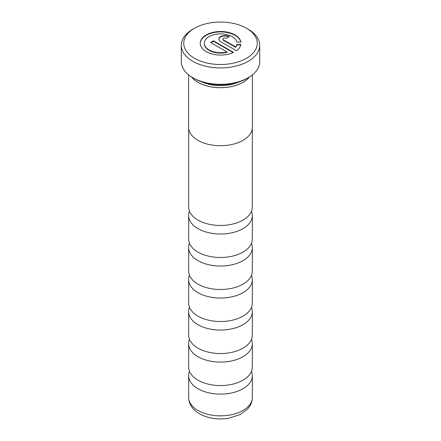<?xml version="1.0" encoding="UTF-8"?>
<svg xmlns="http://www.w3.org/2000/svg" width="441" height="441" viewBox="0 0 441 441"><rect width="100%" height="100%" fill="white"/><g stroke="black" fill="none" stroke-linecap="round" stroke-linejoin="round"><path stroke-width="0.66" d="M251.464 211.366A31.835 18.379 180 0 1 252.335 215.638A31.835 18.379 180 0 1 232.683 232.616A31.835 18.379 180 0 1 197.987 228.631A31.835 18.379 180 0 1 188.665 215.638A31.835 18.379 180 0 1 189.536 211.366M251.464 243.382A31.835 18.379 180 0 1 252.335 247.655A31.835 18.379 180 0 1 232.683 264.633A31.835 18.379 180 0 1 197.987 260.653A31.835 18.379 180 0 1 188.665 247.655A31.835 18.379 180 0 1 189.536 243.382M251.464 275.399A31.835 18.379 180 0 1 252.335 279.671A31.835 18.379 180 0 1 232.683 296.65A31.835 18.379 180 0 1 197.987 292.67A31.835 18.379 180 0 1 188.665 279.671A31.835 18.379 180 0 1 189.536 275.399M251.464 307.416A31.835 18.379 180 0 1 252.335 311.688A31.835 18.379 180 0 1 232.683 328.666A31.835 18.379 180 0 1 197.987 324.686A31.835 18.379 180 0 1 188.665 311.688A31.835 18.379 180 0 1 189.536 307.416M251.464 339.432A31.835 18.379 180 0 1 252.335 343.704A31.835 18.379 180 0 1 232.683 360.688A31.835 18.379 180 0 1 197.987 356.703A31.835 18.379 180 0 1 188.665 343.704A31.835 18.379 180 0 1 189.536 339.432M251.464 371.449A31.835 18.379 180 0 1 252.335 375.721A31.835 18.379 180 0 1 232.683 392.705A31.835 18.379 180 0 1 197.987 388.719A31.835 18.379 180 0 1 188.665 375.721A31.835 18.379 180 0 1 189.536 371.449M201.68 81.844A30.363 17.53 0 0 0 239.32 81.844M191.581 76.971A31.835 18.379 0 0 0 197.987 82.285A31.835 18.379 0 0 0 249.419 76.971M248.228 77.693L246.839 78.492A37.253 21.51 180 0 1 194.161 78.492L192.772 77.693A39.21 22.64 0 0 0 248.228 77.693A39.21 22.64 0 0 0 259.71 61.685L259.71 45.274A39.21 22.64 180 0 1 235.505 66.189A39.21 22.64 180 0 1 192.772 61.282A39.21 22.64 180 0 1 181.29 45.274A39.21 22.64 180 0 1 192.772 29.266L194.503 28.268A36.763 21.223 0 0 0 194.503 58.284A36.763 21.223 0 0 0 246.497 58.284A36.763 21.223 0 0 0 246.497 28.268L248.228 29.266A39.21 22.64 180 0 1 259.71 45.274M235.053 34.96A20.391 11.775 0 0 0 212.827 32.408A20.391 11.775 0 0 0 200.242 43.284A20.391 11.775 0 0 0 206.212 51.608A20.391 11.775 0 0 0 233.537 52.402L213.422 40.787L210.539 42.452L226.999 51.955A16.311 9.415 180 0 1 209.095 49.943A16.311 9.415 180 0 1 204.321 43.284A16.311 9.415 180 0 1 214.392 34.585A16.311 9.415 180 0 1 232.164 36.625A16.311 9.415 180 0 1 236.817 42.11L240.918 42.11A20.391 11.775 0 0 0 235.053 34.96M240.841 42.11A20.391 11.775 0 0 0 235.053 35.363A20.391 11.775 0 0 0 212.986 32.772A20.391 11.775 0 0 0 200.242 43.488M226.999 51.955L226.999 52.358A16.311 9.415 180 0 1 209.095 50.346A16.311 9.415 180 0 1 204.321 43.687L204.321 43.284M188.616 74.86L188.616 127.317A31.884 18.406 0 0 0 197.954 140.337A31.884 18.406 0 0 0 232.699 144.328A31.884 18.406 0 0 0 252.384 127.317L252.384 74.86M191.471 76.905A31.884 18.406 0 0 0 197.954 82.307A31.884 18.406 0 0 0 249.529 76.905M252.335 128.337L252.335 207.088A31.835 18.379 180 0 1 232.683 224.072A31.835 18.379 180 0 1 197.987 220.087A31.835 18.379 180 0 1 188.665 207.088L188.665 128.337M252.335 215.638L252.335 239.11A31.835 18.379 180 0 1 232.683 256.089A31.835 18.379 180 0 1 197.987 252.103A31.835 18.379 180 0 1 188.665 239.11L188.665 215.638M252.335 247.655L252.335 271.127A31.835 18.379 180 0 1 232.683 288.105A31.835 18.379 180 0 1 197.987 284.12A31.835 18.379 180 0 1 188.665 271.127L188.665 247.655M252.335 279.671L252.335 303.143A31.835 18.379 180 0 1 232.683 320.122A31.835 18.379 180 0 1 197.987 316.136A31.835 18.379 180 0 1 188.665 303.143L188.665 279.671M252.335 311.688L252.335 335.16A31.835 18.379 180 0 1 232.683 352.138A31.835 18.379 180 0 1 197.987 348.153A31.835 18.379 180 0 1 188.665 335.16L188.665 311.688M252.335 343.704L252.335 367.177A31.835 18.379 180 0 1 232.683 384.155A31.835 18.379 180 0 1 197.987 380.17A31.835 18.379 180 0 1 188.665 367.177L188.665 343.704M240.841 44.861L236.817 44.861A16.311 9.415 180 0 1 235.648 47.363L223.515 40.357A2.04 1.18 180 0 1 222.92 39.525L222.92 39.122A2.04 1.18 180 0 1 224.177 38.036A2.04 1.18 180 0 1 226.398 38.29L229.281 36.625A6.119 3.534 0 0 0 222.617 35.859A6.119 3.534 0 0 0 218.841 39.122A6.119 3.534 0 0 0 220.632 41.619L236.42 50.737A20.391 11.775 0 0 0 240.918 44.464L236.817 44.464A16.311 9.415 180 0 1 235.648 46.961L223.515 39.955A2.04 1.18 180 0 1 222.92 39.122M228.923 36.835A6.119 3.534 0 0 0 222.551 36.278A6.119 3.534 0 0 0 218.852 39.326M233.151 52.578L213.422 41.189L210.886 42.656M236.817 44.861L236.817 44.464M235.648 47.363L235.648 46.961M213.422 41.189L213.422 40.787M248.228 29.266L246.497 28.268A36.763 21.223 0 0 0 194.503 28.268M181.29 45.274L181.29 61.685A39.21 22.64 0 0 0 192.772 77.693L194.161 78.492M197.987 410.461A31.835 18.379 0 0 0 232.683 414.441A31.835 18.379 0 0 0 252.335 397.462C252.302 400.709 251.376 403.708 249.562 406.47L247.484 409.127L240.136 414.562L228.659 418.266C217.843 419.942 208.13 418.459 199.514 413.823C192.419 409.54 188.803 404.083 188.665 397.462A31.835 18.379 0 0 0 197.987 410.461M223.515 40.357L223.515 39.955M252.335 375.721L252.335 397.462M188.665 375.721L188.665 397.462"/></g></svg>
